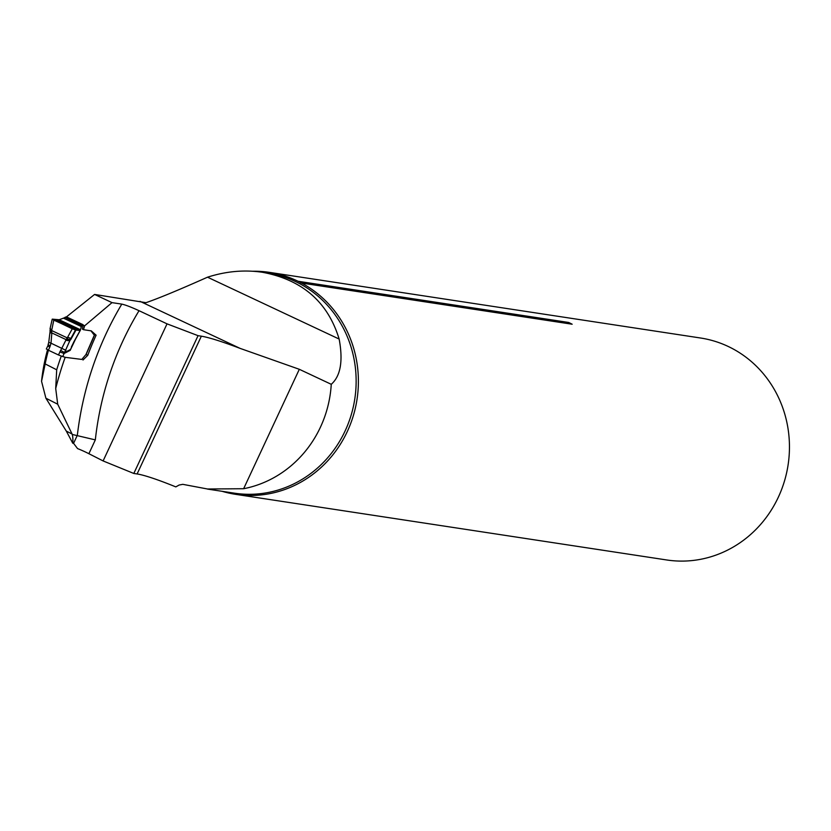 <?xml version="1.0" encoding="UTF-8"?>
<svg xmlns="http://www.w3.org/2000/svg" width="831" height="831" viewBox="0 0 831 831"><rect width="100%" height="100%" fill="white"/><g stroke="black" fill="none" stroke-linecap="round" stroke-linejoin="round"><path stroke-width="1.25" d="M81.667 359.408L65.182 357.32A313.432 295.088 -81.3 0 0 55.708 388.513L57.703 404.209L72.276 434.457L95.326 439.89A299.046 281.543 -81.3 0 1 139.037 310.701L167.031 323.851L103.106 460.935L88.886 453.705A14.387 1.444 25 0 0 77.563 448.595L73.564 443.339L77.345 435.236A313.432 295.088 98.7 0 1 121.804 304.115L112.008 302.629L94.578 294.434L145.986 302.681C158.441 298.422 178.945 289.915 207.511 277.19C226.063 271.249 244.366 269.618 262.43 272.277L267.956 273.119A111.302 104.789 -81.3 0 1 355.938 388.067A111.302 104.789 -81.3 0 1 234.446 493.178L207.532 489.085M62.761 356.489L65.182 357.32M61.255 356.135A316.133 297.633 -81.3 0 0 56.695 369.795L55.708 388.513M73.564 443.339L72.764 443.224L66.314 431.112L45.902 398.215L41.55 381.315L45.165 363.926A179.423 168.922 -81.3 0 1 48.427 350.246M47.533 349.809A182.124 171.466 -81.3 0 0 41.55 381.315M66.345 316.995L94.578 294.434M103.106 460.935L133.812 473.462L137.105 473.961A80.95 8.113 -155 0 1 175.819 486.893L179.101 485.044L182.81 484.338L207.542 489.002L243.628 488.721A111.302 104.789 98.7 0 0 331.257 384.306C340.606 376.09 343.234 361.007 339.152 339.058C327.881 302.027 302.307 279.767 262.43 272.277M331.257 384.306L299.316 369.296L240.055 348.366C221.846 341.489 208.945 337.428 201.351 336.181L198.058 335.672L167.031 323.851M139.037 310.701C131.246 307.117 125.491 304.925 121.804 304.115M198.058 335.672L133.812 473.462M112.008 302.629L84.648 325.825L83.495 329.689L91.275 330.873L96.116 335.205A313.432 295.088 -81.3 0 0 87.764 355.315L82.986 360.02M252.853 271.249A112.268 105.693 98.7 0 1 269.452 272.371L700.502 337.999A112.268 105.693 98.7 0 1 778.346 497.177A112.268 105.693 98.7 0 1 666.711 559.969L235.651 494.341A112.268 105.693 98.7 0 1 222.126 491.308M269.452 272.371A112.268 105.693 98.7 0 1 298.038 281.262L301.466 283.007A112.268 105.693 98.7 0 1 347.285 431.549A112.268 105.693 98.7 0 1 235.651 494.341M300.926 282.945L572.164 324.225L568.736 322.48L298.038 281.262M83.152 325.118L84.648 325.825M66.812 317.068A2.701 0.873 115.2 0 0 66.74 317.016A2.701 0.873 115.2 0 0 66.667 316.995L59.178 319.738L80.534 329.772L81.656 325.222L82.83 324.599A2.701 0.873 -64.8 0 1 82.913 324.62A2.701 0.873 -64.8 0 1 83.027 326.147L82.549 328.027A2.244 0.727 115.2 0 0 82.643 329.294A2.244 0.727 115.2 0 0 82.716 329.315L83.495 329.689M94.672 334.519L96.116 335.205M86.112 354.536L87.764 355.315M72.764 443.224A49.465 15.924 117 0 0 72.276 434.457M47.876 345.914L49.756 347.181L48.437 350.246L58.44 354.951L67.082 337.802L67.654 337.209L70.853 338.446L62.72 356.582L63.312 356.676M59.178 319.738L52.395 319.156L53.797 320.112L75.486 330.021L70.853 338.446L68.62 339.806L66.054 339.609L51.73 332.878L51.647 330.541L49.964 330.603M81.459 359.439A2.244 0.727 115.2 0 0 82.248 358.919L85.229 355.388A2.701 0.873 -64.8 0 1 85.811 354.858L85.936 354.567M91.15 331.07L93.674 334.363A3.906 1.267 115.2 0 0 93.841 334.498A3.906 1.267 115.2 0 0 93.965 334.54L94.724 334.613L86.04 354.702M93.155 333.678L94.724 334.613M52.218 319.187L75.974 330.084L70.697 339.682A3.594 2.784 13.4 0 1 65.95 340.014M72.276 328.796L52.228 319.177L58.045 320.101L80.088 330.458L75.486 330.021L72.276 328.796L67.654 337.209M53.797 320.112L51.647 330.541L67.082 337.802L68.62 339.806M65.919 350.339L51.003 343.182L50.307 345.634L48.053 344.834L48.738 342.382L51.003 343.182L51.802 333.366L50.099 331.102L50.213 328.744L50.078 331.496A3.594 2.483 174.2 0 1 50.089 331.06M50.213 328.744L51.626 329.678M52.945 319.26L75.974 330.084L80.088 330.458L80.534 329.772L73.658 342.216A3.594 0.987 -151.3 0 0 73.917 342.04L70.178 350.381L73.658 342.216M73.772 342.175L71.404 346.88M81.583 325.378L64.932 317.359M80.534 329.772L73.949 341.832A3.594 0.987 -151.3 0 1 73.917 342.04L80.43 330.115M48.437 350.246L46.557 348.989M62.72 356.582L58.44 354.951M59.77 351.887L64.049 353.518L70.178 350.381L75.496 339.152M70.386 349.321A3.594 2.95 -170.2 0 1 70.084 349.716L64.621 352.51L60.518 350.433M46.328 348.999L48.323 344.844M51.802 333.366A3.594 2.483 174.2 0 1 50.078 331.517L48.738 342.382M56.695 369.795L45.165 363.926M57.703 404.209L45.902 398.215M88.886 453.705L95.326 439.89M240.055 348.366L140.034 301.352M201.351 336.181L137.105 473.961M339.152 339.058L207.511 277.19M571.323 324.1A5.402 5.079 98.7 0 1 568.736 322.48M299.316 369.296L243.628 488.721M72.068 434.031L66.314 431.112M82.414 324.537L80.991 327.539M85.811 354.858L94.557 334.633M50.307 345.634L49.756 347.181M66.667 316.995L82.83 324.599M55.968 319.81L78.394 330.354M58.045 320.101L80.088 330.458M63.374 318.117L81.209 326.5M65.379 317.162L81.853 324.9M65.898 316.975L82.144 324.609M66.179 316.923L82.352 324.526M50.047 328.764L52.228 319.177M66.74 317.016L82.913 324.62"/></g></svg>
